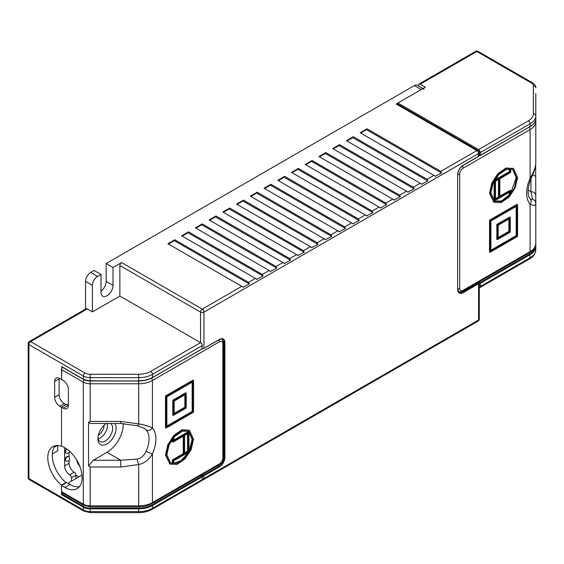 <?xml version="1.0" encoding="UTF-8"?>
<svg xmlns="http://www.w3.org/2000/svg" width="564" height="564" viewBox="0 0 564 564"><rect width="100%" height="100%" fill="white"/><g stroke="black" fill="none" stroke-linecap="round" stroke-linejoin="round"><path stroke-width="0.85" d="M100.991 291.214A8.495 4.907 120 0 0 106.145 281.38L106.145 263.543L414.385 85.58A5.823 3.363 -60 0 1 417.297 85.291L422.958 88.555M85.545 309.093L85.545 281.373A7.283 4.202 -60 0 1 90.698 272.461L94.132 270.473L100.991 274.442L100.991 292.279A8.495 4.907 120 0 0 102.754 296.163A8.495 4.907 120 0 0 109.303 293.886A8.495 4.907 120 0 0 113.011 285.342L106.145 281.38M396.196 104.009A2.425 1.403 -60 0 1 397.409 103.889L478.075 150.461A2.425 1.403 120 0 0 476.855 150.581L396.196 104.009L421.252 89.542A5.823 3.363 120 0 1 424.163 89.253M100.991 274.442L97.565 276.423A7.283 4.202 120 0 0 92.411 285.342L92.411 311.899L87.265 308.924L30.625 341.622A2.425 1.403 -120 0 0 29.413 341.502A2.425 2.425 0 0 0 28.2 343.603L28.2 477.574A2.425 2.425 0 0 0 29.413 479.675A2.425 1.403 120 0 1 28.912 478.561A2.425 1.403 180 0 1 28.2 477.574M106.145 263.543L113.011 267.505L113.011 285.342M113.011 267.505L121.591 262.549L202.257 309.121A2.425 1.403 120 0 0 200.537 312.096L119.871 265.524A2.425 1.403 -60 0 1 121.591 262.549M119.871 265.524L119.871 296.044L200.537 342.616A2.425 1.403 60 0 1 202.257 345.584L201.912 348.954M478.23 156.524L478.575 153.549A2.425 1.403 0 0 0 479.287 152.562A2.425 2.425 0 0 0 478.075 150.461M360.664 133.041L366.501 129.671A0.726 0.423 120 0 0 367.016 128.782L440.815 171.385L476.855 150.581A2.425 1.403 -120 0 1 478.575 153.549L203.971 312.096A2.425 1.403 180 0 1 200.537 312.096L200.537 342.616L150.715 371.38A2.425 1.403 60 0 1 152.435 374.348L202.257 345.584M201.094 475.297A1.939 1.121 0 0 0 203.625 475.191L203.971 475.79L219.417 466.872A7.769 4.484 120 0 0 224.909 457.362L224.909 342.616A7.769 4.484 120 0 0 219.417 339.443L203.971 348.362L203.971 312.096A2.425 1.403 -120 0 0 202.257 309.121L241.73 286.329L167.931 243.726L174.791 239.756L248.597 282.367L249.302 283.967L242.936 287.273M367.016 128.782L360.149 132.744L433.949 175.355L427.089 179.317L427.794 180.917L421.428 184.224M346.938 140.965L352.768 137.602A0.726 0.423 120 0 0 353.29 136.707L427.089 179.317M353.29 136.707L346.423 140.669L420.222 183.279L413.356 187.241L414.068 188.841L407.701 192.148M333.204 148.896L339.042 145.526A0.726 0.423 120 0 0 339.556 144.638L413.356 187.241M339.556 144.638L332.689 148.6L406.489 191.203L399.622 195.172L400.334 196.766L393.968 200.079M319.478 156.82L325.308 153.45A0.726 0.423 120 0 0 325.823 152.562L399.622 195.172M325.823 152.562L318.963 156.524L392.763 199.134L385.896 203.096L386.608 204.697L380.235 208.003M305.744 164.751L311.582 161.382A0.726 0.423 120 0 0 312.096 160.486L385.896 203.096M312.096 160.486L305.23 164.455L379.029 207.058L372.162 211.021L372.874 212.621L366.508 215.927M292.018 172.676L297.848 169.306A0.726 0.423 120 0 0 298.363 168.417L372.162 211.021M298.363 168.417L291.503 172.38L365.303 214.99L358.436 218.952L359.148 220.552L352.775 223.859M278.285 180.607L284.122 177.237A0.726 0.423 120 0 0 284.637 176.342L358.436 218.952M284.637 176.342L277.77 180.304L351.569 222.914L344.703 226.876L345.415 228.476L339.049 231.783M264.558 188.531L270.389 185.161A0.726 0.423 120 0 0 270.903 184.273L344.703 226.876M270.903 184.273L264.044 188.235L337.843 230.838L330.976 234.807L331.688 236.401L325.315 239.714M250.825 196.455L256.662 193.085A0.726 0.423 120 0 0 257.177 192.197L330.976 234.807M257.177 192.197L250.31 196.159L324.11 238.769L317.243 242.731L317.955 244.332L311.589 247.638M237.091 204.387L242.929 201.017A0.726 0.423 120 0 0 243.444 200.121L317.243 242.731M243.444 200.121L236.577 204.09L310.376 246.694L303.517 250.656L304.229 252.256L297.855 255.562M223.365 212.311L229.203 208.941A0.726 0.423 120 0 0 229.717 208.053L303.517 250.656M229.717 208.053L222.851 212.015L296.65 254.625L289.783 258.587L290.495 260.187L284.129 263.494M209.632 220.242L215.469 216.872A0.726 0.423 120 0 0 215.984 215.977L289.783 258.587M215.984 215.977L209.117 219.939L282.916 262.549L276.057 266.511L276.762 268.111L270.396 271.418M195.905 228.166L201.743 224.796A0.726 0.423 120 0 0 202.257 223.908L276.057 266.511M202.257 223.908L195.391 227.87L269.19 270.473L262.323 274.442L263.036 276.036L256.669 279.349M182.172 236.09L188.009 232.721A0.726 0.423 120 0 0 188.524 231.832L262.323 274.442M188.524 231.832L181.657 235.794L255.457 278.404L248.597 282.367M65.981 482.925L65.981 482.523L61.518 485.096L61.518 494.614L61.864 494.022L83.634 506.592A9.221 5.323 0 0 0 90.155 508.15L138.702 508.15A18.929 10.928 0 0 0 152.09 504.949L201.912 476.185A2.425 1.403 0 0 0 203.971 475.79L203.971 478.561A2.425 1.403 180 0 1 202.257 478.977M435.521 345.704L478.075 321.135A2.425 1.403 60 0 0 478.575 320.021L203.971 478.561A2.425 1.403 60 0 1 203.47 479.675L249.499 453.075M257.029 448.754L263.233 445.151M270.755 440.829L276.959 437.227M284.489 432.898L290.693 429.296M298.215 424.974L304.419 421.371M311.948 417.043L318.152 413.44M325.675 409.119L331.879 405.516M339.408 401.187L345.612 397.592M353.134 393.263L359.338 389.661M366.868 385.339L373.072 381.736M380.601 377.408L386.798 373.805M394.328 369.483L400.532 365.881M408.061 361.552L414.265 357.95M421.787 353.628L427.991 350.025M462.099 291.68L462.783 292.082L478.23 283.163L478.575 283.755L478.575 320.021A2.425 1.403 0 0 0 479.287 319.034L479.287 282.768A2.425 1.403 0 0 1 478.575 283.755L463.129 292.674A7.769 4.484 120 0 1 457.637 289.501L457.637 174.755A7.769 4.484 120 0 1 463.129 165.245L478.575 156.327A2.425 1.403 180 0 0 479.287 155.333L479.287 152.562M421.964 184.287L420.222 183.279L421.964 184.287M408.23 192.211L406.489 191.203L408.23 192.211M394.504 200.135L392.763 199.134L394.504 200.135M380.77 208.067L379.029 207.058L380.77 208.067M367.044 215.991L365.303 214.99L367.044 215.991M353.311 223.922L351.569 222.914L353.311 223.922M339.577 231.846L337.843 230.838L339.577 231.846M325.851 239.77L324.11 238.769L325.851 239.77M310.383 246.701L312.118 247.702L310.376 246.694M298.391 255.626L296.65 254.625L298.391 255.626M284.658 263.557L282.916 262.549L284.658 263.557M270.931 271.481L269.19 270.473L270.931 271.481M257.198 279.406L255.457 278.404L257.198 279.406M243.472 287.337L241.73 286.329L243.472 287.337M440.815 171.385L441.527 172.986L435.161 176.292M435.69 176.356L433.949 175.355L435.69 176.356M168.446 244.022L174.276 240.652A0.726 0.423 120 0 0 174.791 239.756M202.257 479.555L152.435 508.319A2.425 1.403 -120 0 1 151.927 509.433L201.75 480.669A2.425 1.403 60 0 0 202.257 479.555L202.257 476.777L200.735 475.508M61.864 494.022L63.041 493.345M75.936 478.561L75.936 475.191L78.854 476.876M29.413 341.502L86.052 308.804A2.425 1.403 60 0 1 87.265 308.924M119.871 296.044L92.411 311.899M61.518 485.096A24.273 14.015 60 0 1 48.518 463.876A24.273 14.015 60 0 1 52.819 446.646A24.273 14.015 60 0 1 61.518 446.265L61.864 446.061M61.518 446.265L61.518 407.222L65.981 404.642L64.268 403.655A7.283 4.202 -120 0 1 59.114 394.737L59.114 378.881A7.283 4.202 -120 0 1 59.157 378.155M62.435 367.284A2.425 1.403 -60 0 0 61.518 369.568L61.518 379.473L61.864 366.79M54.652 397.31A7.283 4.202 60 0 0 59.805 406.228L61.518 407.222L66.672 404.247L68.385 405.234L68.385 389.386A7.283 4.202 60 0 0 63.239 380.467L59.805 378.486A7.283 4.202 60 0 0 56.16 378.12A7.283 4.202 60 0 0 54.652 381.454L54.652 397.31L59.114 394.737M151.927 509.433C148.177 511.527 143.771 512.598 138.702 512.627L90.155 512.627L83.796 511.069A2.425 1.403 -60 0 1 83.296 509.962L28.912 478.561L28.912 344.597L83.296 375.991A2.425 1.403 120 0 1 85.009 373.023L30.625 341.622A2.425 1.403 120 0 0 28.912 344.597A2.425 1.403 180 0 1 28.2 343.603M65.981 482.523A24.273 14.015 60 0 1 55.258 445.715M104.086 425.214A8.009 4.625 -60 0 1 104.086 425.256A8.009 4.625 -60 0 1 98.383 435.084M107.52 425.256A10.434 6.028 -60 0 1 98.171 438.862A10.434 6.028 120 0 0 107.52 425.256A10.434 6.028 120 0 0 107.336 423.486A10.434 6.028 -60 0 1 107.52 425.256M52.283 453.971L57.747 450.819L57.747 445.518M57.331 445.504L54.038 447.407M64.606 447.647L64.606 465.878L69.069 463.305A7.283 4.202 60 0 0 74.222 472.223A2.425 1.403 -120 0 1 75.936 475.191L71.473 477.771A2.425 1.403 -120 0 0 69.76 474.796A7.283 4.202 60 0 1 64.606 465.878M71.473 481.141L71.473 477.771M69.069 452.441L69.069 457.319M69.069 460.372L69.069 463.305M66.608 448.895A2.425 1.403 120 0 0 65.121 451.708A2.425 1.403 120 0 0 65.628 452.821A2.425 1.403 120 0 0 65.812 452.899M68.216 456.664A2.425 1.403 120 0 0 68.054 456.544A2.425 1.403 120 0 0 66.185 457.192A2.425 1.403 120 0 0 65.121 459.639A2.425 1.403 120 0 0 65.628 460.746A2.425 1.403 120 0 0 65.812 460.823M79.785 466.252A7.283 4.202 60 0 1 76.697 459.991M61.518 485.498L64.952 487.479L70.098 484.511L66.672 482.53L61.518 485.498L61.518 491.646A2.425 1.403 -60 0 0 62.026 492.753L83.796 505.323A2.425 1.403 -60 0 1 83.296 504.216L61.518 491.646M64.952 487.479A24.273 14.015 -120 0 0 77.092 488.685A24.273 14.015 -120 0 0 80.807 469.234A24.273 14.015 -120 0 0 64.952 447.844L61.518 445.863L61.518 407.222L63.239 408.209A7.283 4.202 60 0 0 66.876 408.569A7.283 4.202 60 0 0 68.385 405.234L63.239 408.209M70.098 484.511A24.273 14.015 -120 0 0 79.39 486.718M81.984 475.071L69.414 482.326L68.646 483.665M222.851 343.8A2.425 1.403 180 0 0 223.563 342.813L223.563 456.96C223.33 460.407 221.786 463.086 218.917 465.011L151.927 503.68C148.177 505.781 143.771 506.846 138.702 506.881L90.155 506.881L90.155 467.013L88.527 465.998L88.527 422.288L90.155 421.428L90.155 383.774L138.702 383.774A19.416 11.21 0 0 0 152.435 380.496L219.417 341.819A4.857 2.806 -60 0 1 222.851 343.8L222.851 457.954A4.857 2.806 -60 0 1 219.417 463.897L152.435 502.573A19.416 11.21 180 0 1 138.702 505.859L90.155 505.859A9.708 5.605 180 0 1 83.296 504.216L83.296 382.138A9.708 5.605 0 0 0 90.155 383.774L90.155 377.633L138.702 377.633A19.416 11.21 0 0 0 152.435 374.348L152.435 377.52A19.416 11.21 180 0 1 138.702 380.806L138.702 374.249A16.991 9.807 0 0 0 150.715 371.38M192.169 382.188L192.169 411.417L166.859 426.031M186.233 393.073L185.711 392.777L172.795 400.228L172.795 415.146L173.317 415.442L186.233 407.983L186.233 393.073L173.317 400.532L173.317 415.442M187.558 433.716L187.558 451.186L184.597 452.892M170.384 462.903L172.697 463.58M173.021 463.608L181.107 460.633L188.32 452.328M188.926 451.235L192.169 439.49L188.637 431.284M188.926 431.932L173.811 440.66L173.811 438.242L172.951 438.743L172.951 442.148L183.737 435.916L183.737 453.985L172.88 460.252L172.88 463.686L173.74 463.192L173.74 460.746L188.926 451.976L188.926 431.932L188.411 431.629L173.811 440.061M172.951 442.148L172.436 441.845L172.436 439.201M183.222 436.212L183.222 453.689L172.365 459.956L172.88 460.252M172.88 463.686L172.365 463.389L172.365 459.956M184.858 394.856L184.858 407.194L174.17 413.363M193.544 380.404L193.029 380.108L165.485 396.006L165.485 427.815L165.999 428.111L193.544 412.206L193.544 380.404L165.999 396.309L165.999 428.111M189.243 430.226L182.003 429.782L173.895 435.387L167.839 444.644L165.485 454.894L169.778 463.953M165.485 396.006L165.999 396.309M185.373 394.56L185.373 407.49L174.17 413.955L174.17 401.025L185.373 394.56M184.597 453.491L184.597 435.422L188.073 433.413L188.073 451.482L184.597 453.491M192.684 411.713L166.859 426.624L166.859 396.802L192.684 381.891L192.684 411.713L192.169 411.417M193.544 439.286L189.504 430.374L182.517 430.078L174.41 435.69L168.354 444.94L165.999 455.197L170.032 464.109L177.025 464.405L185.133 458.8L191.189 449.543L193.544 439.286M192.684 439.786L190.477 449.402L184.795 458.081L177.195 463.34L170.638 463.058L166.859 454.697L169.066 445.081L174.741 436.409L182.348 431.143L188.898 431.425L192.684 439.786M172.795 400.228L173.317 400.532M183.222 453.689L183.737 453.985M173.367 437.988L173.811 438.242M187.558 451.186L188.073 451.482M184.858 407.194L185.373 407.49M90.155 421.428L120.759 421.428L138.702 423.924C144.377 424.826 148.952 426.187 152.435 428.013A27.911 16.116 -60 0 1 152.435 453.865C148.952 459.787 144.377 463.34 138.702 464.524L120.759 467.013L120.759 460.245L93.243 460.245L106.998 452.307A23.061 13.31 120 0 0 123.297 423.536M88.527 465.998L93.243 460.245M120.759 421.428L120.759 423.486L90.444 423.486L88.527 422.288M114.732 423.486A12.866 7.424 -60 0 1 116.099 428.224A12.866 7.424 -60 0 1 106.998 443.981A12.866 7.424 -60 0 1 97.903 438.729A12.866 7.424 -60 0 1 106.194 423.486M110.565 423.486A10.434 6.028 -60 0 1 112.666 428.224A10.434 6.028 -60 0 1 108.112 438.729A10.434 6.028 -60 0 1 100.068 441.527A10.434 6.028 -60 0 1 97.953 437.664M202.229 348.883A1.939 1.121 180 0 0 203.625 348.559L202.159 348.975L152.09 377.718A18.929 10.928 180 0 1 138.702 380.919L138.702 423.924A4.857 0.952 106.4 0 1 137.327 425.778L144.017 428.224L146.175 429.909A23.061 13.31 -60 0 1 146.175 451.27C144.017 455.74 141.007 458.349 137.144 459.089L120.759 460.245L106.998 452.307M138.702 506.881L138.702 464.524A4.857 0.952 -106.4 0 1 137.144 459.089M397.909 104.178L397.909 103.015L478.575 149.587A2.425 1.403 -120 0 1 480.288 152.562L480.288 155.333L479.287 155.149M479.203 282.331L480.288 283.361L480.288 286.533A2.425 1.403 -120 0 1 479.788 287.64A2.425 1.403 -120 0 1 479.287 287.753M478.575 149.587L528.397 120.823A16.991 9.807 0 0 0 533.375 113.886A2.425 1.981 0 0 1 535.8 115.867L535.8 118.644A19.416 11.21 180 0 1 530.111 126.569L480.288 155.333M535.8 115.867L535.8 118.644C535.751 121.789 533.819 124.51 530.012 126.794L530.111 123.798A19.416 11.21 0 0 0 535.8 115.867M480.288 283.361L530.111 254.597A19.416 11.21 0 0 0 535.8 246.665L535.8 249.838A19.416 11.21 180 0 1 530.111 257.769L480.288 286.533M535.384 246.278A0.486 0.395 0 0 1 535.8 246.665L535.8 218.642M533.375 113.886L533.375 85.862A7.283 4.202 0 0 0 531.239 82.887L476.855 51.493L420.222 84.191L425.369 87.166L397.909 103.015M531.239 82.887A2.425 1.403 -60 0 1 532.451 82.767L478.075 51.373A2.425 1.403 120 0 0 476.855 51.493A2.425 1.403 -120 0 0 475.642 51.373L419.01 84.071A2.425 1.403 -120 0 0 418.502 85.185L418.502 85.989M420.222 84.191A2.425 1.403 -120 0 0 419.01 84.071M535.8 93.589L535.8 153.683M535.659 165.104L535.8 203.548A4.857 4.681 180 0 0 532.508 199.12L531.147 199.628L530.273 198.859C527.086 195.426 527.368 188.552 531.119 178.238C533.805 173.148 535.363 168.051 535.8 162.954L535.8 121.62A19.416 11.21 0 0 1 530.111 129.544L463.129 168.22A4.857 2.806 -60 0 0 459.695 174.163A2.425 1.403 0 0 1 457.778 174.565L457.637 174.755M535.8 199.029L535.8 215.667M516.201 206.382L516.201 235.611L490.891 250.226M510.258 217.267L509.743 216.971L496.828 224.43L496.828 239.34L497.342 239.637L510.258 232.185L510.258 217.267L497.342 224.726L497.342 239.637M498.463 179.521L498.463 196.991L495.502 198.697M510.624 193.212L516.201 177.716L512.676 169.51M494.424 201.129L501.685 200.89L509.694 194.425M509.25 192.352L509.25 194.171L509.764 194.467L510.624 193.974L510.624 190.569L499.838 196.794L499.838 178.725L510.695 172.457L510.695 169.024L509.835 169.517L509.835 171.964L494.642 180.734L494.642 200.784L509.764 192.049L509.764 194.467M510.624 190.569L510.11 190.265L499.838 196.202M510.039 168.805L509.32 169.221L509.32 171.667L494.741 180.085M494.127 181.178L494.127 200.481L494.642 200.784M508.89 219.051L508.89 231.388L498.202 237.557M517.576 204.598L517.061 204.302L489.517 220.207L489.517 252.009L490.031 252.305L517.576 236.408L517.576 204.598L490.031 220.503L490.031 252.305M513.282 168.46L506.035 168.009L497.927 173.613L491.871 182.87L489.517 193.128L493.817 202.187M489.517 220.207L490.031 220.503M498.202 238.149L498.202 225.219L509.405 218.754L509.405 231.684L498.202 238.149M498.978 179.218L498.978 197.287L495.502 199.296L495.502 181.227L498.978 179.218M490.891 220.996L516.716 206.086L516.716 235.907L490.891 250.825L490.891 220.996M490.031 193.424L494.071 202.335L501.058 202.631L509.165 197.026L515.221 187.77L517.576 177.519L513.543 168.601L506.55 168.305L498.442 173.909L492.386 183.166L490.031 193.424L489.517 193.128M490.891 192.923L493.098 183.307L498.78 174.636L506.38 169.369L512.937 169.658L516.716 178.012L514.509 187.629L508.834 196.3L501.227 201.567L494.677 201.285L490.891 192.923M516.201 235.611L516.716 235.907M496.828 224.43L497.342 224.726M509.32 171.667L509.835 171.964M509.32 169.221L509.835 169.517M498.463 196.991L498.978 197.287M508.89 231.388L509.405 231.684M535.8 243.697C535.314 247.864 533.255 250.874 529.61 252.735A2.425 1.403 -120 0 0 530.111 251.622A19.416 11.21 180 0 0 535.8 243.697L535.8 203.548C535.553 205.782 533.657 205.973 530.111 204.105A27.911 16.116 -60 0 1 530.111 178.252C533.657 172.365 535.553 167.268 535.8 162.954L535.8 158.815M532.486 175.143L535.659 176.137M535.8 195.68A4.857 3.962 180 0 0 530.943 191.718L532.508 199.12M217.894 465.596L219.417 466.872M203.625 475.191L219.072 466.28A7.283 4.202 120 0 0 224.225 457.362L224.225 342.616L224.909 342.616M223.534 342.214L224.225 342.616A7.283 4.202 120 0 0 222.717 339.281C221.433 338.915 220.298 339.042 219.318 339.662L203.971 348.362A2.425 1.403 180 0 1 202.257 348.771L152.329 377.746C148.536 379.875 143.989 380.961 138.702 381.01L90.155 380.806A9.708 5.605 180 0 1 83.296 379.163L61.518 366.593M97.565 276.423L90.698 272.461M414.385 85.58L421.252 89.542M92.411 285.342L85.545 281.373M223.563 456.974L224.909 457.362M366.501 129.671L441.527 172.986M174.276 240.652L249.302 283.967M188.009 232.721L263.036 276.036M201.743 224.796L276.762 268.111M215.469 216.872L290.495 260.187M229.203 208.941L304.229 252.256M242.929 201.017L317.955 244.332M256.662 193.085L331.688 236.401M270.389 185.161L345.415 228.476M284.122 177.237L359.148 220.552M297.848 169.306L372.874 212.621M311.582 161.382L386.608 204.697M325.308 153.45L400.334 196.766M339.042 145.526L414.068 188.841M352.768 137.602L427.794 180.917M478.23 281.577L479.287 282.768M478.23 283.163A1.939 1.121 0 0 0 478.744 282.099M457.637 289.106L459.145 292.441A7.283 4.202 120 0 0 462.783 292.082L463.129 292.674M457.644 174.368L457.637 289.501M138.702 512.627L138.702 511.604A19.416 11.21 180 0 0 152.435 508.319L152.435 505.541L202.257 476.777M152.09 504.949L152.435 505.541A19.416 11.21 0 0 1 138.702 508.827L138.702 508.15M90.155 508.15L90.155 508.827L138.702 508.827L138.702 511.604L90.155 511.604L90.155 508.827A9.708 5.605 0 0 1 83.296 507.184L61.518 494.614M90.155 512.627L90.155 511.604A9.708 5.605 180 0 1 83.296 509.962L83.634 506.592M138.702 380.919L90.155 380.919A9.221 5.323 180 0 1 83.634 379.361L83.296 375.991A9.708 5.605 0 0 0 90.155 377.633L90.155 374.249L138.702 374.249M85.009 373.023A7.283 4.202 0 0 0 90.155 374.249M90.155 380.919L83.394 379.382L61.624 366.811M54.652 381.454L59.114 378.881M59.805 406.228L64.268 403.655M69.76 474.796L74.222 472.223M66.919 449.113A2.425 1.403 120 0 0 65.466 451.905A2.425 1.403 120 0 0 65.967 453.019A2.425 2.425 0 0 0 69.591 451.256M68.399 456.741A2.425 1.403 120 0 0 66.524 457.39A2.425 1.403 120 0 0 65.466 459.836A2.425 1.403 120 0 0 65.967 460.95A2.425 2.425 0 0 0 69.612 458.842A2.425 2.425 0 0 0 68.399 456.741L68.054 456.544M61.518 369.568L83.296 382.138A2.425 1.403 120 0 1 84.24 379.819M223.563 456.96A2.425 1.403 180 0 1 222.851 457.954M218.917 465.011A2.425 1.403 -120 0 0 219.417 463.897M151.927 503.68A2.425 1.403 -120 0 0 152.435 502.573L152.435 453.865A4.857 0.719 -156.1 0 1 146.175 451.27M151.505 378.197A2.425 1.403 60 0 1 152.435 380.496L152.435 428.013A4.857 3.899 137.7 0 1 146.175 429.909M218.811 339.958A2.425 1.403 60 0 1 219.417 341.819M165.485 454.894L165.999 455.197M120.759 467.013L90.155 467.013M480.288 152.562L530.111 123.798A2.425 1.403 60 0 0 528.397 120.823M479.95 282.768L529.772 253.997L530.111 257.769A2.425 1.403 -120 0 1 529.61 258.876L479.788 287.64M529.772 126.766L480.19 155.558M533.375 85.862A2.425 1.981 0 0 1 535.8 87.843C536.096 86.278 534.975 84.586 532.451 82.767M529.772 253.997A18.929 10.928 0 0 0 535.314 246.489M462.254 165.985A2.425 1.403 60 0 1 463.129 168.22M529.201 127.267A2.425 1.403 60 0 1 530.111 129.544L530.111 178.252A4.857 0.719 23.9 0 0 531.119 178.238M535.497 120.661A2.425 1.981 0 0 1 535.8 121.62M530.273 198.859A4.857 3.899 -42.3 0 1 530.111 204.105L530.111 251.622L463.129 290.298A4.857 2.806 -60 0 1 459.695 288.317L459.695 174.163M529.61 252.735L462.628 291.405A2.425 1.403 -120 0 0 463.129 290.298M457.778 288.719A2.425 1.403 0 0 0 459.695 288.317M516.201 177.716L516.716 178.012M530.943 178.626L530.943 191.718L528.08 190.061M457.778 174.558C458.102 170.709 459.85 167.677 463.03 165.471L478.476 156.552L479.287 155.333M202.208 479.999A2.425 2.425 0 0 0 203.47 479.675M249.408 453.153L257.078 448.725M263.134 445.229L270.805 440.801M276.868 437.297L284.538 432.87M290.594 429.373L298.264 424.946M304.327 421.442L311.998 417.015M318.054 413.518L325.724 409.09M331.787 405.594L339.457 401.166M345.513 397.662L353.184 393.235M359.247 389.738L366.917 385.311M372.973 381.807L380.644 377.379M386.707 373.883L394.377 369.455M400.433 365.958L408.11 361.524M414.166 358.027L421.837 353.6M427.9 350.103L435.57 345.676M478.075 321.135A2.425 2.425 0 0 0 479.287 319.034M83.796 511.069L29.413 479.675M138.702 381.01L90.155 381.01M90.155 506.881L83.796 505.323M223.563 342.813L222.089 339.042M189.504 430.374L188.989 430.078M170.032 464.109L169.517 463.812M120.759 423.486L137.327 425.778M478.075 51.373A2.425 2.425 0 0 0 475.642 51.373M535.8 249.838C535.314 254.011 533.255 257.022 529.61 258.876M462.628 291.405L458.624 292.018M494.071 202.335L493.556 202.039M513.543 168.601L513.029 168.305"/></g></svg>
